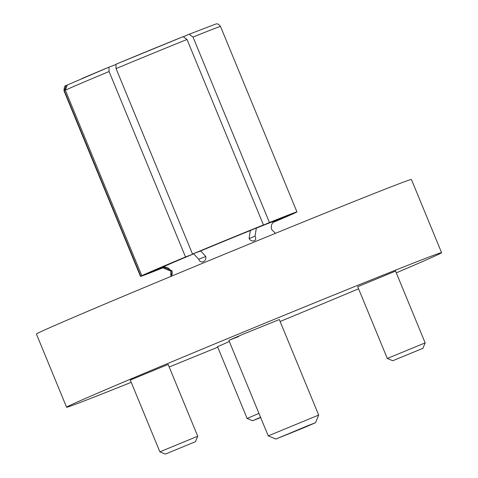 <?xml version="1.0" encoding="UTF-8"?>
<svg xmlns="http://www.w3.org/2000/svg" width="478" height="478" viewBox="0 0 478 478"><rect width="100%" height="100%" fill="white"/><g stroke="black" fill="none" stroke-linecap="round" stroke-linejoin="round"><path stroke-width="0.72" d="M183.779 36.549L189.163 34.243L193.004 37.051L269.449 222.521L256.322 228.137L255.061 236.102C256.1 238.367 255.909 239.908 254.481 240.727C252.264 241.378 250.46 240.643 249.068 238.516L250.329 230.551L263.456 224.935L187.012 39.465L183.134 36.669A80.519 0.842 -22.4 0 0 115.945 64.249L116.064 68.587L192.509 254.057L200.676 250.932L205.683 256.322C206.269 258.777 205.444 260.594 203.21 261.771C201.184 262.374 199.673 261.532 198.681 259.243L193.68 253.854L185.506 256.979L109.062 71.509L108.924 67.177L115.562 64.644M274.426 221.338L296.665 212.118A84.612 0.884 -22.4 0 0 296.946 211.915A84.612 0.884 -22.4 0 0 269.449 222.521M81.774 78.637A80.519 0.842 -22.4 0 1 108.918 67.183L67.326 84.988L65.337 90.223L141.781 275.692L163.076 266.951L171.943 270.685C172.439 273.183 172.325 274.725 171.608 275.298L170.933 271.193L162.066 267.459L140.771 276.2L64.327 90.73L66.089 85.616L66.818 85.281M396.292 272.842A202.803 2.121 157.6 0 0 441.582 252.671A202.803 2.121 157.6 0 0 368.622 280.933A202.803 2.121 157.6 0 0 171.01 362.127A202.803 2.121 157.6 0 0 66.579 407.232A202.803 2.121 157.6 0 0 131.223 382.322M66.579 407.232L36.418 334.056A202.803 2.121 -22.4 0 1 140.849 288.951A202.803 2.121 -22.4 0 1 338.46 207.751A202.803 2.121 -22.4 0 1 411.421 179.495L441.582 252.671M238.665 336.548L228.848 340.354L242.902 334.283L279.319 319.549L318.683 415.071L268.218 435.87L228.848 340.354M130.285 380.052L168.142 364.451M357.717 286.698L395.569 271.098M217.538 346.699L229.332 341.531M295.625 212.543L295.655 212.62A84.612 0.884 -22.4 0 1 273.087 222.437M295.655 212.62L274.414 221.344M192.509 254.057A84.612 0.884 -22.4 0 1 263.456 224.935M141.781 275.692A84.612 0.884 -22.4 0 1 185.506 256.979M164.838 267.059A84.612 0.884 -22.4 0 1 140.49 276.404A84.612 0.884 -22.4 0 1 140.771 276.2M169.188 366.99A202.803 2.121 157.6 0 0 217.741 347.183M280.12 321.497A202.803 2.121 157.6 0 0 358.578 288.796M165.334 454.1L195.448 441.684L165.334 454.1L159.867 451.824L197.725 436.229L168.089 364.326M307.79 425.707L275.872 439.061L304.372 427.529L315.498 422.725L307.79 425.707M392.761 360.747L422.881 348.331L392.761 360.747L387.3 358.47L425.151 342.875L395.515 270.972M260.558 417.288L252.581 420.742L260.671 417.569M252.581 420.742L247.12 418.471L258.945 413.38M193.68 253.854A61.411 0.645 157.6 0 0 173.765 262.261A61.411 0.645 157.6 0 0 163.076 266.951M250.329 230.551A61.411 0.645 157.6 0 0 200.676 250.932M275.37 220.854A61.411 0.645 157.6 0 0 256.322 228.137M162.066 267.459A61.411 0.645 157.6 0 0 163.106 267.22M255.061 236.102L249.122 238.642M109.062 71.509A84.612 0.884 157.6 0 0 80.334 83.626A84.612 0.884 157.6 0 0 65.337 90.223M187.012 39.465A84.612 0.884 157.6 0 0 116.064 68.587M189.163 34.243L216.056 23.948C216.397 24.294 217.46 22.52 220.501 26.445A84.612 0.884 157.6 0 0 193.004 37.051M205.761 256.537L198.681 259.243M171.972 270.769L170.933 271.193M64.327 90.73A84.612 0.884 157.6 0 0 64.046 90.934L140.49 276.404M274.474 221.308L273.577 221.965C271.367 224.092 270.769 226.662 271.791 229.661L275.424 233.342M162.92 267.268L164.701 267.053C167.557 267.226 169.606 268.63 170.849 271.271L170.855 276.439M220.501 26.445L296.946 211.915M183.164 36.657L115.927 64.255M66.084 85.616C64.799 85.311 64.118 87.086 64.046 90.934M195.448 441.684L197.725 436.229M159.867 451.824L130.237 379.926M275.872 439.061L268.218 435.87M315.498 422.725L318.683 415.071M422.881 348.331L425.151 342.875M387.3 358.47L357.664 286.573M247.12 418.471L217.484 346.568"/></g></svg>
